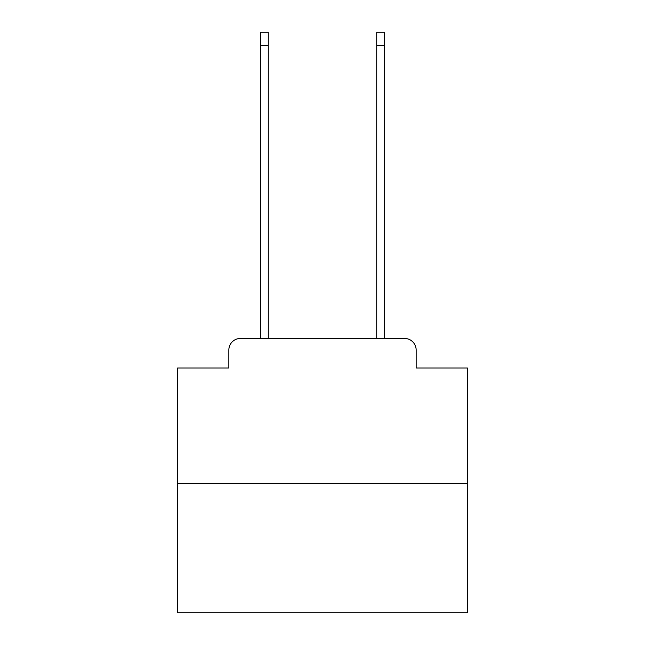 <?xml version="1.0" encoding="UTF-8"?>
<svg xmlns="http://www.w3.org/2000/svg" width="645" height="645" viewBox="0 0 645 645"><rect width="100%" height="100%" fill="white"/><g stroke="black" fill="none" stroke-linecap="round" stroke-linejoin="round"><path stroke-width="0.97" d="M228.846 350.05L228.846 368.021L228.846 350.05A11.602 11.602 0 0 1 240.44 338.448L260.741 338.448L260.741 32.25L268.28 32.25L268.28 338.448L376.72 338.448L376.72 32.25L384.259 32.25L384.259 338.448L404.56 338.448L240.44 338.448M467.48 483.428L177.52 483.428L177.52 612.75L467.48 612.75L467.48 368.021L416.154 368.021L416.154 350.05A11.602 11.602 0 0 0 404.56 338.448M177.52 483.428L177.52 368.021L228.846 368.021M416.154 368.021L416.154 350.05M260.741 45.585L268.28 45.585M384.259 45.585L376.72 45.585"/></g></svg>
